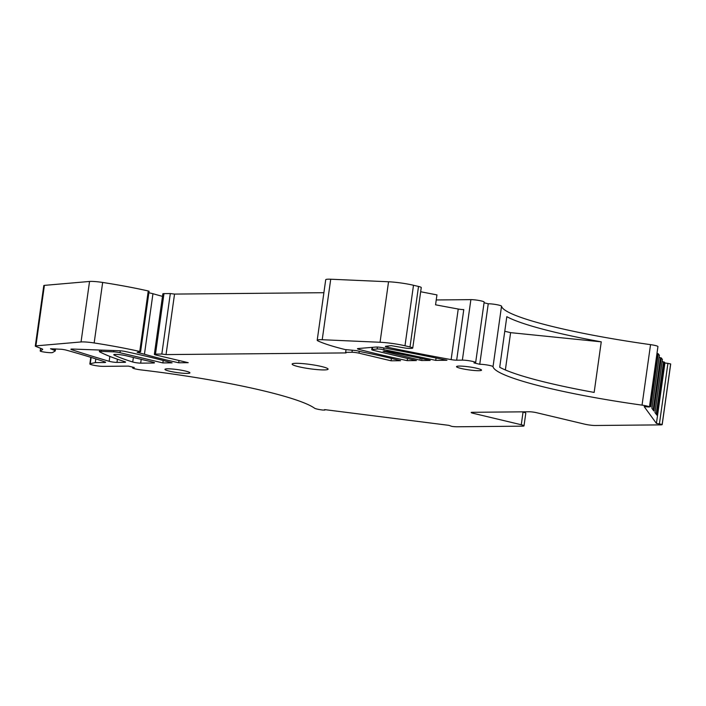 <?xml version="1.0" encoding="UTF-8"?>
<svg xmlns="http://www.w3.org/2000/svg" width="706" height="706" viewBox="0 0 706 706"><rect width="100%" height="100%" fill="white"/><g stroke="black" fill="none" stroke-linecap="round" stroke-linejoin="round"><path stroke-width="1.06" d="M391.398 358.41L391.062 360.801L400.584 360.713A151.313 18.012 8 0 0 363.016 352.179L356.451 350.617L345.155 349.558A100.87 12.011 8 0 1 317.991 340.919A13.114 1.562 8 0 1 317.206 340.248A13.114 1.562 8 0 1 322.218 339.718L380.049 342.269A20.174 2.4 8 0 1 404.988 345.772L410.01 346.964A7.563 0.9 8 0 1 412.745 348.058A7.563 0.9 8 0 1 411.051 348.385L409.365 348.402A5.048 0.6 8 0 1 403.444 347.749L391.239 345.649L385.855 346.258A5.048 0.6 8 0 0 385.361 346.443A5.048 0.6 8 0 0 387.894 347.334L388.079 346.011M436.061 358.013L435.726 360.387A504.366 60.036 8 0 0 383.685 349.655A5.048 0.6 8 0 0 377.11 349.011L372.318 349.435A5.048 0.6 8 0 0 371.735 349.629A5.048 0.6 8 0 0 373.553 350.361L416.416 360.563L407.203 360.651L407.512 358.445M421.959 358.604L421.667 360.519L430.175 360.439A7.06 0.838 8 0 0 427.986 359.883L388.609 351.553L383.084 351.156L419.946 360.148A7.06 0.838 8 0 0 421.667 360.519M435.726 360.387L446.96 360.281A5.048 0.6 8 0 0 446.333 360.139A361.525 43.031 8 0 0 381.99 347.599A5.048 0.6 8 0 0 375.963 347.043L358.074 348.535A5.048 0.6 8 0 0 357.465 348.729A5.048 0.6 8 0 0 358.886 349.364L359.019 348.455M387.894 347.334A403.497 48.026 8 0 0 451.125 359.61A5.048 0.6 8 0 0 456.667 360.192L462.368 360.139A7.563 0.9 8 0 1 470.743 361.022A7.563 0.9 8 0 1 475.659 362.566A7.563 0.9 8 0 1 473.955 362.893L479.745 364.278A7.563 0.9 8 0 1 487.987 365.134A7.563 0.9 8 0 1 493.026 366.67L501.534 306.166A7.563 0.9 8 0 0 496.486 304.63A7.563 0.9 8 0 0 488.252 303.774L479.745 364.278M475.659 362.566L484.157 302.071A7.563 0.9 8 0 0 479.25 300.518A7.563 0.9 8 0 0 470.876 299.635L436.237 299.962M153.361 363.016A5.048 0.6 8 0 0 154.49 362.805A5.048 0.6 8 0 0 152.664 362.072L126.021 355.727A7.563 0.9 8 0 0 118.123 354.509A7.563 0.9 8 0 0 113.781 354.721A7.563 0.9 8 0 0 114.213 355.1A151.313 18.012 8 0 0 132.728 362.001A5.048 0.6 8 0 0 140.679 363.14L153.361 363.016L153.458 362.284M163.21 360.475L162.865 362.928L172.087 362.84A237.34 28.249 8 0 0 125.518 351.544A5.048 0.6 8 0 0 119.57 350.758L72.665 349.055A5.048 0.6 8 0 0 70.891 349.258A5.048 0.6 8 0 0 71.694 349.708L71.783 349.046M154.349 354.333L162.848 293.828A5.048 0.6 8 0 1 163.986 293.617L170.322 293.555L161.824 354.05L155.479 354.112A5.048 0.6 8 0 0 154.349 354.333A5.048 0.6 8 0 0 156.176 355.065L188.22 362.69L178.697 362.778L179.015 360.501M161.824 354.05L166.042 354.589L346.064 352.912L345.64 352.338L351.985 352.285A5.048 0.6 8 0 1 359.01 353.168L391.062 360.801M407.203 360.651A237.34 28.249 8 0 1 358.886 349.364M456.667 360.192L463.78 309.607A5.048 0.6 8 0 1 458.238 309.025A403.497 48.026 8 0 1 435.558 304.807L436.952 294.887A403.497 48.026 8 0 1 420.661 291.737M484.06 302.777L488.252 303.774M662.113 361.613L664.311 362.063L664.928 362.91L656.421 423.406L644.199 406.638L649.449 407.027A7.563 0.9 8 0 0 642.045 405.138L650.544 344.643A151.816 18.074 8 0 1 501.534 306.166M650.544 344.643A7.563 0.9 8 0 1 657.948 346.496L657.939 346.558M656.977 353.45L658.248 353.741L650.791 406.806L649.697 405.306M651.929 408.368L659.386 355.312L658.248 353.741M659.086 357.457L661.275 357.907L653.818 410.963L651.92 408.359L659.378 355.295M662.413 359.46L654.956 412.525L662.413 359.478L661.275 357.907M664.928 362.91L670.656 363.934A7.563 0.9 8 0 1 670.7 364.058L662.202 424.553A7.563 0.9 8 0 1 660.498 424.88L595.211 425.489A7.563 0.9 8 0 1 584.665 424.156L536.401 412.666A5.048 0.6 8 0 0 529.368 411.774L472.323 412.304A5.048 0.6 8 0 0 471.184 412.525A5.048 0.6 8 0 0 473.011 413.257L521.275 424.747A7.563 0.9 8 0 1 524.011 425.842A7.563 0.9 8 0 1 522.308 426.168L457.02 426.777A7.563 0.9 8 0 1 451.884 426.398L448.884 425.347L324.601 409.612L324.91 410.054L322.686 410.045A7.563 0.9 8 0 1 314.532 408.192A151.816 18.074 8 0 0 141.368 369.953A7.563 0.9 8 0 1 132.587 367.826A7.563 0.9 8 0 1 134.281 367.499L128.492 366.114L103.138 366.352A7.563 0.9 8 0 1 94.763 365.47A7.563 0.9 8 0 1 89.856 363.917A7.563 0.9 8 0 1 90.253 363.696L95.301 362.602L95.822 358.904M71.694 349.708A762.718 90.792 8 0 0 109.165 361.304A5.048 0.6 8 0 0 116.975 362.399L124.459 362.337A5.048 0.6 8 0 0 125.589 362.116A5.048 0.6 8 0 0 124.741 361.649A201.748 24.013 8 0 1 99.608 351.817A5.048 0.6 8 0 1 99.387 351.597A5.048 0.6 8 0 1 101.17 351.385L113.631 351.844A5.048 0.6 8 0 1 120.002 352.726L162.865 362.928M162.495 296.361A151.313 18.012 8 0 1 152.955 293.714L144.448 354.218A151.313 18.012 8 0 0 178.697 362.778M170.322 293.555L174.541 294.084L323.886 292.699M166.042 354.589L174.541 294.084M345.64 352.338L346.011 349.735M317.206 340.248L325.713 279.744A13.114 1.562 8 0 1 330.726 279.223L388.547 281.773A20.174 2.4 8 0 1 413.495 285.268L418.517 286.459A7.563 0.9 8 0 1 421.253 287.563L412.745 348.058M654.956 412.525L656.854 415.128L664.311 362.063M656.421 423.406L662.157 424.438A7.563 0.9 8 0 1 662.202 424.553M524.011 425.842L525.793 413.195A7.563 0.9 8 0 0 523.049 412.101L521.963 411.845M95.301 362.602L104.488 362.522L104.594 361.772M54.724 348.87L54.512 350.379L50.523 348.755L61.607 349.293A5.048 0.6 8 0 1 66.302 350.141A403.497 48.026 8 0 1 104.885 361.869A5.048 0.6 8 0 1 105.626 362.302A5.048 0.6 8 0 1 104.488 362.522M54.512 350.379A7.563 0.9 8 0 1 55.253 350.891A7.563 0.9 8 0 1 55.156 351.006L52.668 352.488A7.563 0.9 8 0 1 51.061 352.7A7.563 0.9 8 0 1 43.004 351.87A4.033 0.477 8 0 1 40.216 351.014A4.033 0.477 8 0 1 40.268 350.953L42.581 349.576A10.087 1.2 8 0 0 42.713 349.417A10.087 1.2 8 0 0 41.733 348.738L35.794 346.408A5.048 0.6 8 0 1 35.3 346.072A5.048 0.6 8 0 1 35.9 345.878L81.04 341.96A13.114 1.562 8 0 1 94.154 342.957A100.87 12.011 8 0 1 139.753 351.464L140.415 351.853L137.158 352.365L144.448 354.218M35.3 346.072L43.798 285.568A5.048 0.6 8 0 1 44.399 285.374L89.547 281.456A13.114 1.562 8 0 1 102.661 282.453A100.87 12.011 8 0 1 148.251 290.969L149.081 291.278L140.573 351.782M148.878 292.743L152.955 293.714M298.691 366.723A18.153 2.162 8 0 1 292.125 364.093A18.153 2.162 8 0 1 302.556 363.59A18.153 2.162 8 0 1 321.512 366.511A18.153 2.162 8 0 1 328.087 369.15A18.153 2.162 8 0 1 317.656 369.644A18.153 2.162 8 0 1 298.691 366.723M185.36 371.029A12.611 1.5 -172 0 0 172.193 369.009A12.611 1.5 -172 0 0 164.957 369.353A12.611 1.5 -172 0 0 169.519 371.18A12.611 1.5 -172 0 0 182.686 373.209A12.611 1.5 -172 0 0 189.923 372.865A12.611 1.5 -172 0 0 185.36 371.029M476.947 368.311A12.611 1.5 -172 0 0 463.78 366.282A12.611 1.5 -172 0 0 456.535 366.635A12.611 1.5 -172 0 0 461.097 368.461A12.611 1.5 -172 0 0 474.264 370.491A12.611 1.5 -172 0 0 481.51 370.138A12.611 1.5 -172 0 0 476.947 368.311M642.045 405.138A151.816 18.074 8 0 1 493.026 366.67M601.256 341.836A151.816 18.074 8 0 1 506.82 316.659L499.716 367.244A151.816 18.074 8 0 0 594.152 392.421L601.256 341.836L510.606 332.65L505.364 369.962M510.606 332.65L504.772 331.264M470.876 299.635L462.368 360.139M140.679 363.14L141.209 359.345M359.01 353.168L359.275 351.288M420.238 358.242L419.946 360.148M383.685 349.655L383.932 347.952M451.125 359.61L458.238 309.025M132.728 362.001L133.372 357.474M120.002 352.726L120.276 350.803M351.985 352.285L352.276 350.176M155.479 354.112L163.986 293.617M322.218 339.718L330.726 279.223M388.547 281.773L380.049 342.269M404.988 345.772L413.495 285.268M418.517 286.459L410.01 346.964M649.441 407L657.948 346.496L649.449 407.027M667.929 363.29L659.43 423.785M662.157 424.438L670.656 363.934M473.011 413.257L473.144 412.295M521.275 424.747L523.049 412.101M90.253 363.696L91.136 357.43M40.268 350.953L40.639 348.314M35.9 345.878L44.399 285.374M89.547 281.456L81.04 341.96M94.154 342.957L102.661 282.453M139.753 351.464L148.251 290.969M137.891 352.656L137.952 352.206M109.165 361.304L109.854 356.415M116.975 362.399L117.425 359.213M124.459 362.337L124.565 361.596M101.17 351.385L101.346 350.097M113.631 351.844L113.807 350.547M384.514 351.014L384.408 351.694M114.213 355.1L114.301 354.474M372.318 349.435L372.618 347.326M377.11 349.011L377.392 347.043M657.462 353.529L650.111 405.871M660.498 357.686L653.138 410.036M663.534 361.851L656.174 414.193M132.587 367.826L132.684 367.111M89.856 363.917L90.783 357.324M55.253 350.891L55.527 348.914M40.216 351.014L40.604 348.296M99.387 351.597L99.608 350.035M371.735 349.629L372.053 347.37"/></g></svg>
